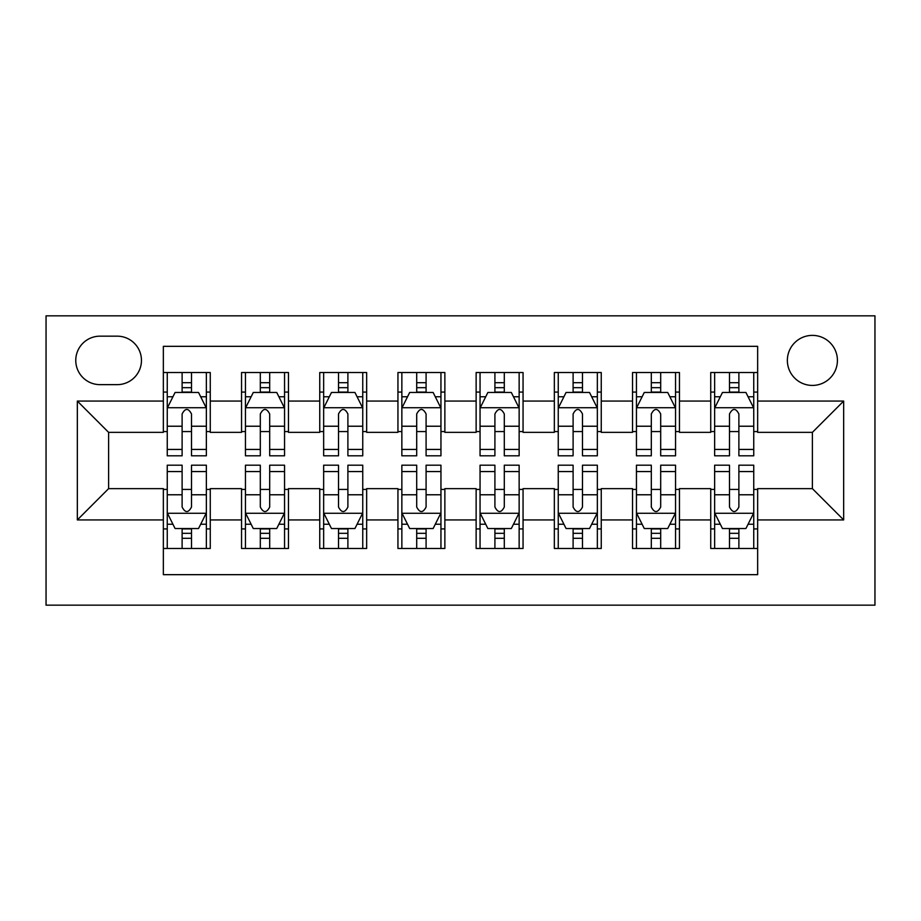 <?xml version="1.0" encoding="UTF-8"?>
<svg xmlns="http://www.w3.org/2000/svg" width="921" height="921" viewBox="0 0 921 921"><rect width="100%" height="100%" fill="white"/><g stroke="black" fill="none" stroke-linecap="round" stroke-linejoin="round"><path stroke-width="1.38" d="M812.391 335.382A25.028 25.028 0 0 0 787.363 360.41A25.028 25.028 0 0 0 812.391 385.427A25.028 25.028 0 0 0 837.419 360.41A25.028 25.028 0 0 0 812.391 335.382M46.05 605.166L874.95 605.166L874.95 315.834L46.05 315.834L46.05 605.166M757.649 372.521L710.736 372.521L710.736 401.072L679.456 401.072L679.456 432.352L710.736 432.352L710.736 401.072M679.456 401.072L679.456 372.521L632.531 372.521L632.531 401.072L601.252 401.072L601.252 432.352L632.531 432.352L632.531 401.072M601.252 401.072L601.252 372.521L554.338 372.521L554.338 401.072L523.059 401.072L523.059 432.352L554.338 432.352L554.338 401.072M523.059 401.072L523.059 372.521L476.134 372.521L476.134 401.072L444.866 401.072L444.866 432.352L476.134 432.352L476.134 401.072M444.866 401.072L444.866 372.521L397.941 372.521L397.941 401.072L366.662 401.072L366.662 432.352L397.941 432.352L397.941 401.072M366.662 401.072L366.662 372.521L319.748 372.521L319.748 401.072L288.469 401.072L288.469 432.352L319.748 432.352L319.748 401.072M288.469 401.072L288.469 372.521L241.544 372.521L241.544 432.352L210.264 432.352L210.264 372.521L163.351 372.521M163.351 548.479L210.264 548.479L210.264 488.648L241.544 488.648L241.544 548.479L288.469 548.479L288.469 488.648L319.748 488.648L319.748 519.928L288.469 519.928M319.748 519.928L319.748 548.479L366.662 548.479L366.662 488.648L397.941 488.648L397.941 519.928L366.662 519.928M397.941 519.928L397.941 548.479L444.866 548.479L444.866 488.648L476.134 488.648L476.134 519.928L444.866 519.928M476.134 519.928L476.134 548.479L523.059 548.479L523.059 488.648L554.338 488.648L554.338 519.928L523.059 519.928M554.338 519.928L554.338 548.479L601.252 548.479L601.252 488.648L632.531 488.648L632.531 519.928L601.252 519.928M632.531 519.928L632.531 548.479L679.456 548.479L679.456 488.648L710.736 488.648L710.736 519.928L679.456 519.928M100.009 384.644L117.209 384.644A24.245 24.245 0 0 0 141.454 360.41A24.245 24.245 0 0 0 117.209 336.165L100.009 336.165A24.245 24.245 0 0 0 75.764 360.41A24.245 24.245 0 0 0 100.009 384.644M757.649 401.072L757.649 346.331L163.351 346.331L163.351 432.352L108.609 432.352L108.609 488.648L163.351 488.648L163.351 574.669L757.649 574.669L757.649 488.648L812.391 488.648L812.391 432.352L757.649 432.352L757.649 401.072L843.671 401.072L843.671 519.928L757.649 519.928M163.351 519.928L77.329 519.928L77.329 401.072L163.351 401.072M710.736 519.928L710.736 548.479L757.649 548.479M163.351 392.081L167.254 392.081M182.116 392.081L191.499 392.081M206.362 392.081L210.264 392.081M163.351 431.569L167.254 431.569M182.116 431.569L191.499 431.569M206.362 431.569L210.264 431.569M163.351 489.431L167.254 489.431M182.116 489.431L191.499 489.431M206.362 489.431L210.264 489.431M163.351 528.919L167.254 528.919M182.116 528.919L191.499 528.919M206.362 528.919L210.264 528.919M241.544 431.569L245.458 431.569M260.309 431.569L269.692 431.569M284.554 431.569L288.469 431.569M241.544 392.081L245.458 392.081M260.309 392.081L269.692 392.081M284.554 392.081L288.469 392.081M241.544 489.431L245.458 489.431M260.309 489.431L269.692 489.431M284.554 489.431L288.469 489.431M241.544 528.919L245.458 528.919M260.309 528.919L269.692 528.919M284.554 528.919L288.469 528.919M319.748 489.431L323.651 489.431M338.514 489.431L347.896 489.431M362.747 489.431L366.662 489.431M319.748 528.919L323.651 528.919M338.514 528.919L347.896 528.919M362.747 528.919L366.662 528.919M319.748 392.081L323.651 392.081M338.514 392.081L347.896 392.081M362.747 392.081L366.662 392.081M319.748 431.569L323.651 431.569M338.514 431.569L347.896 431.569M362.747 431.569L366.662 431.569M397.941 489.431L401.855 489.431M416.706 489.431L426.089 489.431M440.952 489.431L444.866 489.431M397.941 528.919L401.855 528.919M416.706 528.919L426.089 528.919M440.952 528.919L444.866 528.919M397.941 392.081L401.855 392.081M416.706 392.081L426.089 392.081M440.952 392.081L444.866 392.081M397.941 431.569L401.855 431.569M416.706 431.569L426.089 431.569M440.952 431.569L444.866 431.569M476.134 489.431L480.048 489.431M494.911 489.431L504.294 489.431M519.145 489.431L523.059 489.431M476.134 528.919L480.048 528.919M494.911 528.919L504.294 528.919M519.145 528.919L523.059 528.919M476.134 392.081L480.048 392.081M494.911 392.081L504.294 392.081M519.145 392.081L523.059 392.081M476.134 431.569L480.048 431.569M494.911 431.569L504.294 431.569M519.145 431.569L523.059 431.569M554.338 489.431L558.253 489.431M573.104 489.431L582.486 489.431M597.349 489.431L601.252 489.431M554.338 528.919L558.253 528.919M573.104 528.919L582.486 528.919M597.349 528.919L601.252 528.919M554.338 392.081L558.253 392.081M573.104 392.081L582.486 392.081M597.349 392.081L601.252 392.081M554.338 431.569L558.253 431.569M573.104 431.569L582.486 431.569M597.349 431.569L601.252 431.569M632.531 489.431L636.446 489.431M651.308 489.431L660.691 489.431M675.542 489.431L679.456 489.431M632.531 528.919L636.446 528.919M651.308 528.919L660.691 528.919M675.542 528.919L679.456 528.919M632.531 392.081L636.446 392.081M651.308 392.081L660.691 392.081M675.542 392.081L679.456 392.081M632.531 431.569L636.446 431.569M651.308 431.569L660.691 431.569M675.542 431.569L679.456 431.569M710.736 489.431L714.638 489.431M729.501 489.431L738.884 489.431M753.746 489.431L757.649 489.431M710.736 528.919L714.638 528.919M729.501 528.919L738.884 528.919M753.746 528.919L757.649 528.919M710.736 392.081L714.638 392.081M729.501 392.081L738.884 392.081M753.746 392.081L757.649 392.081M710.736 431.569L714.638 431.569M729.501 431.569L738.884 431.569M753.746 431.569L757.649 431.569M108.609 432.352L77.329 401.072M108.609 488.648L77.329 519.928M843.671 401.072L812.391 432.352M843.671 519.928L812.391 488.648M191.499 382.699L182.116 382.699M206.362 449.436L191.499 449.436L191.499 455.803L206.362 455.803L206.362 408.107L198.533 392.473L175.082 392.473L167.254 408.107L167.254 455.803L182.116 455.803L182.116 449.436L167.254 449.436M167.254 408.107L167.254 372.521M206.362 408.107L206.362 372.521M182.116 392.473L182.116 372.521M191.499 372.521L191.499 392.473M191.499 449.436L191.499 413.966C188.379 407.945 185.248 407.945 182.116 413.966L182.116 449.436M182.116 538.301L191.499 538.301M167.254 471.564L182.116 471.564L182.116 465.197L167.254 465.197L167.254 512.893L175.082 528.527L198.533 528.527L206.362 512.893L206.362 465.197L191.499 465.197L191.499 471.564L206.362 471.564M206.362 512.893L206.362 548.479M167.254 512.893L167.254 548.479M191.499 528.527L191.499 548.479M182.116 548.479L182.116 528.527M182.116 471.564L182.116 507.034C185.236 513.055 188.368 513.055 191.499 507.034L191.499 471.564M269.692 382.699L260.309 382.699M284.554 449.436L269.692 449.436L269.692 455.803L284.554 455.803L284.554 408.107L276.737 392.473L253.275 392.473L245.458 408.107L245.458 455.803L260.309 455.803L260.309 449.436L245.458 449.436M245.458 408.107L245.458 372.521M284.554 408.107L284.554 372.521M260.309 392.473L260.309 372.521M269.692 372.521L269.692 392.473M269.692 449.436L269.692 413.966C266.572 407.945 263.441 407.945 260.309 413.966L260.309 449.436M347.896 382.699L338.514 382.699M362.747 449.436L347.896 449.436L347.896 455.803L362.747 455.803L362.747 408.107L354.93 392.473L331.468 392.473L323.651 408.107L323.651 455.803L338.514 455.803L338.514 449.436L323.651 449.436M323.651 408.107L323.651 372.521M362.747 408.107L362.747 372.521M338.514 392.473L338.514 372.521M347.896 372.521L347.896 392.473M347.896 449.436L347.896 413.966C344.776 407.945 341.645 407.945 338.514 413.966L338.514 449.436M426.089 382.699L416.706 382.699M440.952 449.436L426.089 449.436L426.089 455.803L440.952 455.803L440.952 408.107L433.135 392.473L409.672 392.473L401.855 408.107L401.855 455.803L416.706 455.803L416.706 449.436L401.855 449.436M401.855 408.107L401.855 372.521M440.952 408.107L440.952 372.521M416.706 392.473L416.706 372.521M426.089 372.521L426.089 392.473M426.089 449.436L426.089 413.966C422.969 407.945 419.838 407.945 416.706 413.966L416.706 449.436M504.294 382.699L494.911 382.699M519.145 449.436L504.294 449.436L504.294 455.803L519.145 455.803L519.145 408.107L511.328 392.473L487.865 392.473L480.048 408.107L480.048 455.803L494.911 455.803L494.911 449.436L480.048 449.436M480.048 408.107L480.048 372.521M519.145 408.107L519.145 372.521M494.911 392.473L494.911 372.521M504.294 372.521L504.294 392.473M504.294 449.436L504.294 413.966C501.162 407.945 498.042 407.945 494.911 413.966L494.911 449.436M260.309 538.301L269.692 538.301M245.458 471.564L260.309 471.564L260.309 465.197L245.458 465.197L245.458 512.893L253.275 528.527L276.737 528.527L284.554 512.893L284.554 465.197L269.692 465.197L269.692 471.564L284.554 471.564M284.554 512.893L284.554 548.479M245.458 512.893L245.458 548.479M269.692 528.527L269.692 548.479M260.309 548.479L260.309 528.527M260.309 471.564L260.309 507.034C263.441 513.055 266.56 513.055 269.692 507.034L269.692 471.564M338.514 538.301L347.896 538.301M323.651 471.564L338.514 471.564L338.514 465.197L323.651 465.197L323.651 512.893L331.468 528.527L354.93 528.527L362.747 512.893L362.747 465.197L347.896 465.197L347.896 471.564L362.747 471.564M362.747 512.893L362.747 548.479M323.651 512.893L323.651 548.479M347.896 528.527L347.896 548.479M338.514 548.479L338.514 528.527M338.514 471.564L338.514 507.034C341.633 513.055 344.765 513.055 347.896 507.034L347.896 471.564M416.706 538.301L426.089 538.301M401.855 471.564L416.706 471.564L416.706 465.197L401.855 465.197L401.855 512.893L409.672 528.527L433.135 528.527L440.952 512.893L440.952 465.197L426.089 465.197L426.089 471.564L440.952 471.564M440.952 512.893L440.952 548.479M401.855 512.893L401.855 548.479M426.089 528.527L426.089 548.479M416.706 548.479L416.706 528.527M416.706 471.564L416.706 507.034C419.838 513.055 422.958 513.055 426.089 507.034L426.089 471.564M494.911 538.301L504.294 538.301M480.048 471.564L494.911 471.564L494.911 465.197L480.048 465.197L480.048 512.893L487.865 528.527L511.328 528.527L519.145 512.893L519.145 465.197L504.294 465.197L504.294 471.564L519.145 471.564M519.145 512.893L519.145 548.479M480.048 512.893L480.048 548.479M504.294 528.527L504.294 548.479M494.911 548.479L494.911 528.527M494.911 471.564L494.911 507.034C498.031 513.055 501.162 513.055 504.294 507.034L504.294 471.564M582.486 382.699L573.104 382.699M597.349 449.436L582.486 449.436L582.486 455.803L597.349 455.803L597.349 408.107L589.532 392.473L566.07 392.473L558.253 408.107L558.253 455.803L573.104 455.803L573.104 449.436L558.253 449.436M558.253 408.107L558.253 372.521M597.349 408.107L597.349 372.521M573.104 392.473L573.104 372.521M582.486 372.521L582.486 392.473M582.486 449.436L582.486 413.966C579.367 407.945 576.235 407.945 573.104 413.966L573.104 449.436M573.104 538.301L582.486 538.301M558.253 471.564L573.104 471.564L573.104 465.197L558.253 465.197L558.253 512.893L566.07 528.527L589.532 528.527L597.349 512.893L597.349 465.197L582.486 465.197L582.486 471.564L597.349 471.564M597.349 512.893L597.349 548.479M558.253 512.893L558.253 548.479M582.486 528.527L582.486 548.479M573.104 548.479L573.104 528.527M573.104 471.564L573.104 507.034C576.224 513.055 579.355 513.055 582.486 507.034L582.486 471.564M660.691 382.699L651.308 382.699M675.542 449.436L660.691 449.436L660.691 455.803L675.542 455.803L675.542 408.107L667.725 392.473L644.263 392.473L636.446 408.107L636.446 455.803L651.308 455.803L651.308 449.436L636.446 449.436M636.446 408.107L636.446 372.521M675.542 408.107L675.542 372.521M651.308 392.473L651.308 372.521M660.691 372.521L660.691 392.473M660.691 449.436L660.691 413.966C657.559 407.945 654.44 407.945 651.308 413.966L651.308 449.436M651.308 538.301L660.691 538.301M636.446 471.564L651.308 471.564L651.308 465.197L636.446 465.197L636.446 512.893L644.263 528.527L667.725 528.527L675.542 512.893L675.542 465.197L660.691 465.197L660.691 471.564L675.542 471.564M675.542 512.893L675.542 548.479M636.446 512.893L636.446 548.479M660.691 528.527L660.691 548.479M651.308 548.479L651.308 528.527M651.308 471.564L651.308 507.034C654.428 513.055 657.559 513.055 660.691 507.034L660.691 471.564M738.884 382.699L729.501 382.699M753.746 449.436L738.884 449.436L738.884 455.803L753.746 455.803L753.746 408.107L745.918 392.473L722.467 392.473L714.638 408.107L714.638 455.803L729.501 455.803L729.501 449.436L714.638 449.436M714.638 408.107L714.638 372.521M753.746 408.107L753.746 372.521M729.501 392.473L729.501 372.521M738.884 372.521L738.884 392.473M738.884 449.436L738.884 413.966C735.764 407.945 732.632 407.945 729.501 413.966L729.501 449.436M729.501 538.301L738.884 538.301M714.638 471.564L729.501 471.564L729.501 465.197L714.638 465.197L714.638 512.893L722.467 528.527L745.918 528.527L753.746 512.893L753.746 465.197L738.884 465.197L738.884 471.564L753.746 471.564M753.746 512.893L753.746 548.479M714.638 512.893L714.638 548.479M738.884 528.527L738.884 548.479M729.501 548.479L729.501 528.527M729.501 471.564L729.501 507.034C732.621 513.055 735.752 513.055 738.884 507.034L738.884 471.564M241.544 519.928L210.264 519.928M241.544 401.072L210.264 401.072M206.166 407.715L167.449 407.715M167.254 396.767L172.929 396.767M200.686 396.767L206.362 396.767M182.116 426.227L167.254 426.227M206.362 426.227L191.499 426.227M191.499 387.672L182.116 387.672M167.449 513.285L206.166 513.285M206.362 524.233L200.686 524.233M172.929 524.233L167.254 524.233M191.499 494.773L206.362 494.773M167.254 494.773L182.116 494.773M182.116 533.328L191.499 533.328M284.359 407.715L245.654 407.715M245.458 396.767L251.122 396.767M278.89 396.767L284.554 396.767M260.309 426.227L245.458 426.227M284.554 426.227L269.692 426.227M269.692 387.672L260.309 387.672M362.552 407.715L323.847 407.715M323.651 396.767L329.327 396.767M357.083 396.767L362.747 396.767M338.514 426.227L323.651 426.227M362.747 426.227L347.896 426.227M347.896 387.672L338.514 387.672M440.756 407.715L402.051 407.715M401.855 396.767L407.519 396.767M435.288 396.767L440.952 396.767M416.706 426.227L401.855 426.227M440.952 426.227L426.089 426.227M426.089 387.672L416.706 387.672M518.949 407.715L480.244 407.715M480.048 396.767L485.712 396.767M513.481 396.767L519.145 396.767M494.911 426.227L480.048 426.227M519.145 426.227L504.294 426.227M504.294 387.672L494.911 387.672M245.654 513.285L284.359 513.285M284.554 524.233L278.89 524.233M251.122 524.233L245.458 524.233M269.692 494.773L284.554 494.773M245.458 494.773L260.309 494.773M260.309 533.328L269.692 533.328M323.847 513.285L362.552 513.285M362.747 524.233L357.083 524.233M329.327 524.233L323.651 524.233M347.896 494.773L362.747 494.773M323.651 494.773L338.514 494.773M338.514 533.328L347.896 533.328M402.051 513.285L440.756 513.285M440.952 524.233L435.288 524.233M407.519 524.233L401.855 524.233M426.089 494.773L440.952 494.773M401.855 494.773L416.706 494.773M416.706 533.328L426.089 533.328M480.244 513.285L518.949 513.285M519.145 524.233L513.481 524.233M485.712 524.233L480.048 524.233M504.294 494.773L519.145 494.773M480.048 494.773L494.911 494.773M494.911 533.328L504.294 533.328M597.153 407.715L558.448 407.715M558.253 396.767L563.917 396.767M591.673 396.767L597.349 396.767M573.104 426.227L558.253 426.227M597.349 426.227L582.486 426.227M582.486 387.672L573.104 387.672M558.448 513.285L597.153 513.285M597.349 524.233L591.673 524.233M563.917 524.233L558.253 524.233M582.486 494.773L597.349 494.773M558.253 494.773L573.104 494.773M573.104 533.328L582.486 533.328M675.346 407.715L636.641 407.715M636.446 396.767L642.11 396.767M669.878 396.767L675.542 396.767M651.308 426.227L636.446 426.227M675.542 426.227L660.691 426.227M660.691 387.672L651.308 387.672M636.641 513.285L675.346 513.285M675.542 524.233L669.878 524.233M642.11 524.233L636.446 524.233M660.691 494.773L675.542 494.773M636.446 494.773L651.308 494.773M651.308 533.328L660.691 533.328M753.551 407.715L714.834 407.715M714.638 396.767L720.314 396.767M748.071 396.767L753.746 396.767M729.501 426.227L714.638 426.227M753.746 426.227L738.884 426.227M738.884 387.672L729.501 387.672M714.834 513.285L753.551 513.285M753.746 524.233L748.071 524.233M720.314 524.233L714.638 524.233M738.884 494.773L753.746 494.773M714.638 494.773L729.501 494.773M729.501 533.328L738.884 533.328"/></g></svg>
